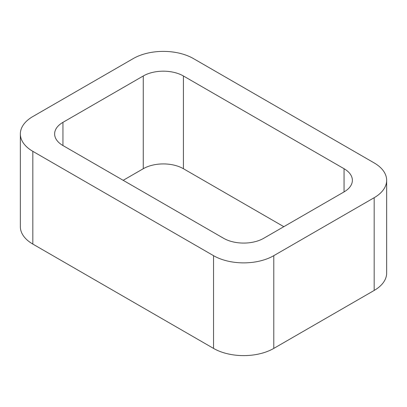 <?xml version="1.0" encoding="UTF-8"?>
<svg xmlns="http://www.w3.org/2000/svg" width="407" height="407" viewBox="0 0 407 407"><rect width="100%" height="100%" fill="white"/><g stroke="black" fill="none" stroke-linecap="round" stroke-linejoin="round"><path stroke-width="0.61" d="M32.825 244.073L213.538 348.407A42.593 24.593 0 0 0 273.779 348.407L374.175 290.445L374.175 197.705L273.779 255.667A42.593 24.593 0 0 1 213.538 255.667L32.825 151.333A42.593 24.593 0 0 1 20.35 133.944L20.35 226.684A42.593 24.593 0 0 0 32.825 244.073L32.825 151.333M374.175 197.705A42.593 24.593 0 0 0 386.65 180.316A42.593 24.593 0 0 0 374.175 162.927L193.462 58.593A42.593 24.593 0 0 0 133.221 58.593L32.825 116.555A42.593 24.593 0 0 0 20.35 133.944M374.175 290.445A42.593 24.593 0 0 0 386.65 273.056L386.65 180.316M283.816 226.684L183.42 168.722L183.42 75.982L344.057 168.722A28.398 16.397 0 0 1 352.37 180.316A28.398 16.397 0 0 1 344.057 191.906L263.736 238.278A28.398 16.397 0 0 1 223.58 238.278L62.943 145.538L62.943 122.349A28.398 16.397 0 0 0 54.63 133.944A28.398 16.397 0 0 0 62.943 145.538M62.943 122.349L143.264 75.982A28.398 16.397 0 0 1 183.42 75.982M123.184 180.316L143.264 168.722L143.264 75.982M183.42 168.722A28.398 16.397 0 0 0 143.264 168.722M273.779 348.407L273.779 255.667M213.538 348.407L213.538 255.667M344.057 191.906L344.057 168.722"/></g></svg>
